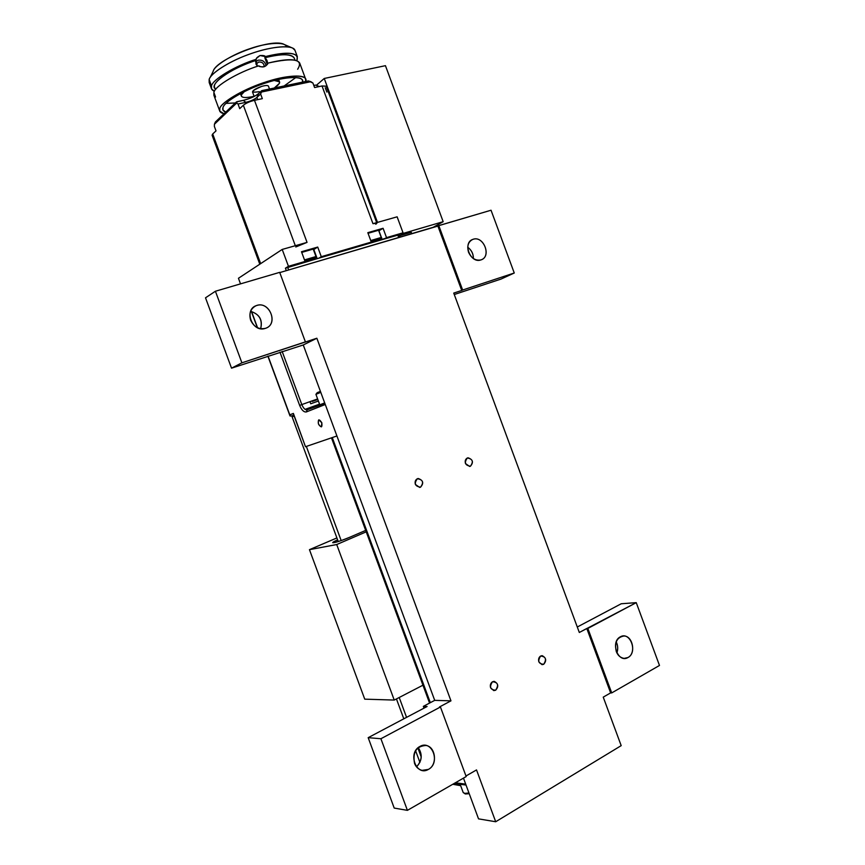 <?xml version="1.0" encoding="UTF-8"?>
<svg xmlns="http://www.w3.org/2000/svg" width="865" height="865" viewBox="0 0 865 865"><rect width="100%" height="100%" fill="white"/><g stroke="black" fill="none" stroke-linecap="round" stroke-linejoin="round"><path stroke-width="1.3" d="M478.54 818.863L463.467 778.122L478.54 818.863L495.699 821.75L476.529 769.926L465.976 775.991L476.529 769.926L495.699 821.75L478.54 818.863M424.012 708.132L423.353 706.359L434.706 700.358L303.258 344.973L231.528 368.166L205.513 297.809L231.528 368.166L303.258 344.973L434.706 700.358L423.353 706.359L424.012 708.132M437.895 226.089L461.715 290.456L453.736 293.084L579.312 632.477L586.794 628.487L610.625 692.897L603.24 697.136L621.189 745.641L495.699 821.75L621.189 745.641L603.24 697.136L610.625 692.897L586.794 628.487L587.854 628.433L611.706 692.919L610.625 692.897L611.706 692.919L587.854 628.433L636.251 602.646L621.232 603.759L577.29 627.006L621.232 603.759L636.251 602.646L659.487 665.455L611.706 692.919L659.487 665.455L636.251 602.646L579.312 632.477L453.736 293.084L461.715 290.456L437.895 226.089L438.793 225.592L462.634 290.024L461.715 290.456L462.634 290.024L438.793 225.592L491.039 210.227L514.264 273.005L501.084 279.049L514.264 273.005L462.634 290.024L514.264 273.005L491.039 210.227L279.773 272.583L437.895 226.089M316.85 338.237L304.599 342.281L305.399 341.88L279.687 272.356L305.399 341.88L241.897 362.824L215.417 291.246L279.687 272.356L215.417 291.246L205.513 297.809L215.417 291.246L241.897 362.824L231.528 368.166L241.897 362.824L316.85 338.237L303.258 344.973L316.85 338.237L450.968 700.845L434.706 700.358L450.968 700.845L316.85 338.237M439.485 706.965L450.968 700.845L439.485 706.965L440.447 706.997L466.181 776.565L440.447 706.997L439.485 706.965M492.499 681.761C489.136 686.94 490.174 689.762 495.623 690.227C498.964 685.048 497.926 682.226 492.499 681.761L494.304 681.404C498.381 683.653 498.824 686.594 495.623 690.227L493.764 690.584L490.628 687.837C489.914 685.166 490.531 683.134 492.499 681.761M417.384 478.734C413.859 483.459 414.908 486.281 420.52 487.19C424.034 482.465 422.985 479.653 417.384 478.734L418.217 478.507C423.255 480.291 424.023 483.189 420.52 487.19L419.644 487.417L415.395 484.443C414.681 481.805 415.351 479.891 417.384 478.734M540.614 656.048C537.446 661.055 538.462 663.801 543.674 664.309C546.831 659.314 545.815 656.557 540.614 656.048L542.225 655.702C546.248 657.843 546.723 660.709 543.674 664.309L542.031 664.655L538.884 661.93C538.171 659.325 538.754 657.368 540.614 656.048M467.349 457.996C464.018 462.57 465.035 465.316 470.398 466.246C473.717 461.694 472.701 458.937 467.349 457.996L468.062 457.801C472.939 459.52 473.717 462.332 470.398 466.246L469.641 466.462L465.489 463.543C464.786 460.959 465.402 459.11 467.349 457.996M620.313 636.845C610.063 641.927 618.086 663.606 627.968 657.53C638.089 652.351 630.174 630.953 620.313 636.845M380.914 738.732L440.447 706.997L380.914 738.732L368.176 737.672L427.094 706.5L423.353 706.359L427.094 706.5L368.176 737.672L394.213 808.072L368.176 737.672L380.914 738.732L407.404 810.354L394.213 808.072L407.404 810.354L380.914 738.732M466.181 776.565L407.404 810.354L466.181 776.565M419.925 746.452C407.329 752.755 416.227 776.813 428.413 769.396C440.847 762.973 432.078 739.261 419.925 746.452M256.829 305.464C243.238 309.075 252.126 333.122 265.306 328.386C278.725 324.635 269.956 300.944 256.829 305.464M416.519 766.844C422.088 760.595 422.65 754.193 418.206 747.63C422.682 754.518 422.12 760.919 416.519 766.844M260.657 328.732C262.863 319.964 259.5 314.168 250.59 311.346C259.338 314.06 262.69 319.855 260.657 328.732M616.886 652.902C618.129 648.858 617.902 645.204 616.204 641.938C617.945 645.56 618.172 649.204 616.886 652.902M414.508 763.276C412.583 752.053 416.4 746.117 425.98 745.468C435.7 746.69 437.766 764.79 428.413 769.396L422.001 770.38C418.346 769.288 415.849 766.92 414.508 763.276M250.634 320.18C248.796 313.487 250.536 308.708 255.845 305.821C268.745 299.82 279.2 323.553 265.879 328.192L265.306 328.386C258.776 329.641 253.888 326.894 250.634 320.18M616.291 651.529C614.323 642.5 616.864 637.332 623.924 636.002C632.758 635.807 636.24 653.518 627.968 657.53L624.141 658.395C620.432 657.789 617.815 655.497 616.291 651.529M473.35 258.538C473.404 253.867 471.533 250.104 467.738 247.228C471.62 250.18 473.49 253.942 473.35 258.538M468.549 252.245C466.819 246.082 468.181 241.822 472.658 239.464C483.2 234.826 492.023 256.31 481.167 259.824L480.854 259.943C475.523 260.884 471.425 258.321 468.549 252.245M454.276 294.522L501.084 279.049L454.276 294.522M473.198 239.27C462.148 242.157 470.16 263.825 480.854 259.943C491.774 256.927 483.87 235.55 473.198 239.27M307.27 261.554C318.028 256.873 317.368 256.57 305.259 260.668L304.848 260.852M303.107 262.657L304.394 262.398M310.859 259.824L304.988 261.544L310.611 259.024L312.654 258.721L310.859 259.824L310.567 259.046L310.859 259.824L307.032 261.23L306.751 260.452L307.032 261.23L304.988 261.544L310.611 259.024L312.654 258.721L310.859 259.824M304.502 259.911L315.974 256.537L313.206 249.066L301.723 252.407L312.081 248.979M307.41 261.522L312.373 259.597C315.887 257.867 317.087 256.84 315.974 256.537L315.985 256.57M307.172 409.815L324.872 403.414L307.172 409.815L306.34 411.945L325.272 404.496L306.34 411.945C303.896 412.302 301.669 410.129 299.647 405.393L279.957 352.163L299.647 405.393C301.669 410.129 303.896 412.302 306.34 411.945L307.172 409.815L319.899 404.777L307.172 409.815M317.455 392.559L320.428 391.391M324.678 402.885L319.801 404.831L315.92 394.343L316.947 392.915M460.18 784.025L454.482 783.29M460.991 784.404L461.932 784.523L460.991 784.404M336.918 435.982L305.669 446.654L336.918 435.982M398.3 235.15L398.733 237.605L397.792 235.064L287.667 267.296L288.661 269.977L287.667 267.296L285.407 268.204L286.315 270.659L285.407 268.204L288.456 266.301L282.206 249.434L238.448 278.271L240.524 283.861L238.448 278.271L282.206 249.434L288.456 266.301L305.064 261.446L301.474 251.737L317.725 247.066L301.474 251.737L305.064 261.446L302.739 262.884L305.064 261.446L288.456 266.301L285.407 268.204L318.925 258.148L321.283 256.7L371.301 242.081L368.825 243.541L318.925 258.148L321.283 256.7L371.301 242.081L367.82 232.674L383.076 228.284L367.82 232.674L371.301 242.081L368.825 243.541L403.047 232.804L397.132 216.823L372.966 223.678L322.018 85.97L314.59 87.549L312.914 83.008L310.881 81.688L261.5 92.025L260.614 94.004L262.333 98.653L254.483 100.318L307.043 242.384L282.206 249.434L307.043 242.384L254.483 100.318C249.682 101.508 245.974 103.151 243.357 105.249L295.322 245.714L243.357 105.249L239.735 108.644L238.016 104.016L236.718 103.022L214.423 124.236L214.369 126.431L216.012 130.875L212.704 133.978L260.657 263.63L212.704 133.978L212.087 135.21L259.792 264.203M322.656 403.685L320.861 404.398L322.656 403.685M251.564 311.519L257.586 327.803L251.564 311.519M293.376 413.416L289.786 414.854L268.053 356.099L289.786 414.854L293.376 413.416L305.496 446.729L293.722 414.616M318.461 423.958C317.898 419.028 319.012 418.617 321.812 422.726C322.364 427.667 321.25 428.078 318.461 423.958M307.14 409.826C305.183 410.075 303.41 408.323 301.809 404.582L299.647 405.393L301.809 404.582L282.152 351.428L301.809 404.582L317.617 398.927L301.809 404.582C303.41 408.323 305.183 410.075 307.14 409.826M317.812 399.457L312.276 401.436L312.081 400.906L312.276 401.436L317.812 399.457L312.243 401.447M318.396 401.036L310.74 403.782L309.962 401.663L310.74 403.782L318.396 401.036M293.808 415.114L291.775 415.914L293.808 415.114M289.786 414.854L290.099 416.022L291.775 415.914L290.099 416.022L289.786 414.854M305.064 409.361L319.542 404.139L305.064 409.361M452.763 784.274L460.667 785.69L452.763 784.274M465.694 784.133L455.347 782.793L465.694 784.133M332.268 437.571L430.327 702.672L332.268 437.571M321.812 422.726L321.434 426.867C318.493 425.439 317.596 423.104 318.731 419.86L321.812 422.726M460.148 784.296L463.175 792.481L464.71 793.367L468.971 793M320.785 392.353L315.92 394.343M313.811 249.52L317.185 258.657L313.811 249.52L317.725 247.066L321.283 256.7L317.725 247.066L313.811 249.52M376.675 222.629L326.192 86.154L322.018 85.97L372.966 223.678L397.132 216.823L403.047 232.804L386.536 237.626L383.076 228.284L378.805 230.847L382.2 239.627L378.924 230.771L383.076 228.284L386.536 237.626L384.028 239.097L398.549 234.956L399.446 237.399M370.739 240.556L381.249 237.453L378.567 230.22L368.047 233.291L378.589 230.252M398.592 235.075L399.652 234.761L398.592 235.075M443.172 221.689L432.543 227.668L443.172 221.689L385.444 65.675L324.245 78.466L377.497 222.402L324.245 78.466L385.444 65.675L443.172 221.689L400.841 234.08L443.172 221.689M403.047 232.804L400.841 234.08L403.047 232.804M398.679 235.323L399.652 234.761L398.679 235.323M364.738 699.158L309.454 549.664L336.907 537.933L309.454 549.664L364.738 699.158L394.235 700.066L364.738 699.158M422.953 685.199L394.235 700.066L336.712 544.539L309.454 549.664L336.712 544.539L366.23 531.834L336.712 544.539L394.235 700.066L422.953 685.199M349.211 537.479C337.512 542.55 325.921 544.982 337.631 539.901L332.701 542.679C334.582 542.896 340.086 541.166 349.211 537.479L365.69 530.396L349.211 537.479M295.787 246.979L307.043 242.384L295.787 246.979M375.756 224.24C377.8 222.856 376.87 222.662 372.966 223.678L376.881 223.159M213.19 71.308C213.958 65.913 232.393 54.279 250.418 48.527C266.874 42.753 285.504 41.412 286.434 46.753M245.865 102.351L243.249 100.362L236.934 101.702L236.718 103.022L238.016 104.016L245.865 102.351L243.249 100.362C249.866 98.74 255.002 96.469 258.657 93.539L256.883 97.464C254.267 99.551 250.59 101.183 245.865 102.351C250.59 101.183 254.267 99.551 256.883 97.464L260.614 94.004L261.673 90.728L258.657 93.539L256.883 97.464L260.614 94.004L262.333 98.653L254.483 100.318C249.682 101.508 245.974 103.151 243.357 105.249L239.735 108.644L238.016 104.016L245.865 102.351L246.222 103.335L245.865 102.351M213.341 135.708L212.704 133.978L216.012 130.875L214.369 126.431L214.423 124.236L236.718 103.022L236.469 101.897L243.249 100.362C249.866 98.74 255.002 96.469 258.657 93.539L261.814 90.62L261.5 92.025L310.881 81.688L308.318 80.921L312.914 83.008L314.59 87.549L322.018 85.97L326.213 86.23M319.434 86.522L315.552 85.084L313.811 85.451L315.552 85.084L319.434 86.522M236.329 102.016L215.396 121.987L214.423 124.236L215.936 121.706M257.694 99.637L256.883 97.464L257.694 99.637M372.512 241.238L378.037 239.627L372.426 242.103L370.901 242.319L372.426 242.103L372.177 241.432L372.426 242.103L378.037 239.627L372.512 241.238M372.631 242.427L377.475 240.556C381.184 238.751 382.449 237.713 381.249 237.453L381.26 237.486M372.491 242.47C383.206 237.843 382.762 237.497 371.171 241.422L371.074 241.465M369.031 243.422L369.788 243.26M269.491 89.019L268.41 86.078C267.739 85.213 265.49 85.321 261.641 86.413C255.716 88.479 252.677 90.36 252.526 92.036L254.159 96.469M279.373 83.364C280.346 81.386 278.66 80.423 274.302 80.467L279.503 81.851L279.373 83.364L277.622 85.505L274.259 88.025L279.373 83.364M244.373 91.56L241.432 94.826C240.762 97.788 244.99 98.286 254.105 96.329C246.99 97.994 242.741 97.94 241.378 96.156L241.432 94.826L244.373 91.56M259.316 91.701C249.92 93.031 250.699 91.268 261.641 86.413C265.479 85.311 267.739 85.224 268.431 86.154M226.024 103.367L235.334 102.967L226.024 103.367M284.12 85.97L295.906 77.472L284.12 85.97M278.422 79.461L278.195 80.196M225.754 112.104L222.975 110.017L223.019 107.52C224.003 102.243 243.627 90.274 263.101 83.851C280.747 77.558 300.847 75.255 302.426 80.207L302.577 82.121C305.031 75.763 285.882 76.228 266.615 82.694C246.579 88.727 223.927 101.875 223.019 107.52C222.208 109.596 223.116 111.12 225.754 112.104M305.626 81.483C309.119 74.368 288.91 74.379 267.631 81.418C245.844 87.862 220.705 102.34 219.807 108.493C218.823 111.044 220.229 112.796 224.024 113.748L219.775 111.153L219.807 108.493C220.813 102.816 241.973 89.874 263.068 82.91C282.163 76.088 303.875 73.612 305.594 78.964L305.626 81.483M295.019 60.182L294.176 57.901C291.494 53.727 281.709 53.684 264.831 57.76L267.253 64.324L267.75 63.167C293.981 57.295 303.939 59.317 297.647 69.254M215.558 97.01L213.882 92.458C214.509 86.305 237.94 72.249 258.765 65.837C237.94 72.249 214.509 86.305 213.882 92.458L213.893 95.237L219.775 111.153M215.872 89.117C207.276 85.451 230.198 68.432 255.856 60.431L255.986 64.075L257.424 66.281L255.856 60.431C232.101 68.173 211.255 82.024 214.736 87.733L215.45 89.657M255.802 60.593L256.321 59.252C235.496 65.643 212.098 79.796 211.503 86.046C212.098 79.796 235.496 65.643 256.321 59.252L255.856 60.431L256.321 59.252C255.932 58.452 257.154 57.209 260.008 55.533C263.371 55.371 265.144 55.728 265.317 56.582C283.742 52.095 294.414 52.116 297.333 56.647L296.857 60.712C299.625 52.538 289.115 51.165 265.317 56.582L264.831 57.76C267.036 59.588 267.847 61.772 267.253 64.324L267.75 63.167C268.139 63.913 266.939 65.102 264.149 66.724C260.787 66.94 258.992 66.648 258.765 65.837C262.203 67.686 265.014 67.2 267.22 64.388L267.75 63.167C286.153 58.636 296.803 58.582 299.69 63.026L305.594 78.964M256.808 58.096L260.008 55.533L265.317 56.582L264.831 57.76C281.666 53.598 291.494 53.76 294.316 58.279M211.503 86.046C210.746 88.381 211.709 90.111 214.401 91.268L211.536 88.868L211.503 86.046M210.887 84.359L209.179 79.483C210.336 73.806 227.733 62.075 247.477 54.906C265.101 48.202 285.547 44.656 292.684 48.116L294.976 50.278C293.084 44.429 271.199 46.461 252.104 53.262C230.987 60.15 209.979 73.514 209.135 79.634L209.179 82.51L211.536 88.868M291.797 47.737L284.261 44.493C272.259 37.152 216.045 59.144 213.233 71.179L210.108 77.591M258.548 62.064C261.987 61.685 263.89 63.221 264.257 66.692C263.944 63.296 262.041 61.75 258.548 62.064L256.072 64.28L258.548 62.064M255.629 61.772L258.116 60.204C262.484 59.707 265.112 61.556 266.02 65.751C265.112 61.556 262.484 59.707 258.116 60.204L255.629 61.761M326.862 92.079L325.262 87.754M316.612 85.084L324.245 78.466L316.612 85.084M411.805 233.755L411.253 232.274L399.706 235.658L400.257 237.161L399.706 235.658L411.253 232.274L411.805 233.755M398.97 236.08L399.706 235.658L398.97 236.08M419.914 762.4L415.611 750.734L419.914 762.4M403.804 718.815L396.44 698.92L403.804 718.815M338.237 541.555L292.121 416.865L294.154 416.065L292.121 416.865L338.237 541.555M421.212 756.972L417.871 747.933L421.212 756.972M406.561 717.355L399.208 697.482L406.561 717.355M341.178 540.582L306.361 446.448L341.178 540.582M303.064 262.69L304.188 262.463M469.23 793.713L465.338 793.973L463.207 792.556M368.987 243.443L369.604 243.314M424.153 745.306L425.98 745.468M253.683 307.118L255.845 305.821M622.713 636.056L623.924 636.002M471.393 240.124L472.658 239.464M493.688 681.393L494.304 681.404M417.481 478.691L418.217 478.507M541.663 655.724L542.225 655.702M467.424 457.963L468.062 457.801M293.484 414.238L305.496 446.729M293.797 415.103L291.602 415.979M289.894 415.665L267.88 356.153M257.348 327.694L251.358 311.476M454.114 783.506L466.03 785.052M331.468 437.852L429.559 703.072M308.318 80.921L261.814 90.62M240.427 93.571L241.324 95.993M279.503 81.851L278.606 79.418M297.333 56.647L294.976 50.278"/></g></svg>

